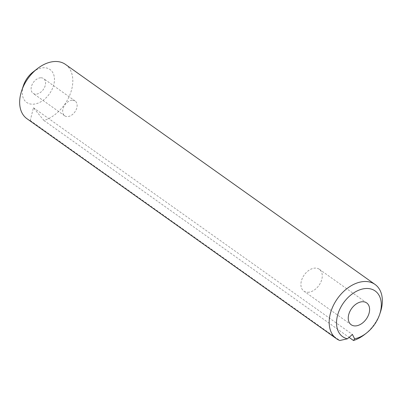 <?xml version="1.0" encoding="UTF-8"?>
<svg xmlns="http://www.w3.org/2000/svg" width="402" height="402" viewBox="0 0 402 402"><rect width="100%" height="100%" fill="white"/><g stroke="black" fill="none" stroke-linecap="round" stroke-linejoin="round"><path stroke-width="0.3" stroke-dasharray="2.01 1.51" d="M72.481 100.214A9.055 6.105 -54.6 0 1 75.144 101.018A9.055 6.105 -54.6 0 1 75.913 110.213A9.055 6.105 -54.6 0 1 67.32 116.585A9.055 6.105 -54.6 0 1 64.657 115.781A9.055 6.105 -54.6 0 1 63.883 106.585A9.055 6.105 -54.6 0 1 72.481 100.214M40.929 77.787A9.055 6.105 -54.6 0 1 43.592 78.591A9.055 6.105 -54.6 0 1 44.361 87.787A9.055 6.105 -54.6 0 1 35.768 94.158A9.055 6.105 -54.6 0 1 33.1 93.354A9.055 6.105 -54.6 0 1 32.331 84.159A9.055 6.105 -54.6 0 1 40.929 77.787M307.776 292.284A13.382 9.025 125.4 0 0 320.479 282.867A13.382 9.025 125.4 0 0 319.344 269.28A13.382 9.025 125.4 0 0 315.404 268.094A13.382 9.025 125.4 0 0 302.701 277.506A13.382 9.025 125.4 0 0 303.837 291.093A13.382 9.025 125.4 0 0 307.776 292.284M32.984 72.069A20.18 13.608 -54.6 0 1 44.099 67.732A20.18 13.608 -54.6 0 1 53.401 85.973A20.18 13.608 -54.6 0 1 32.597 104.213A20.18 13.608 -54.6 0 1 23.452 85.48M26.949 118.711A33.286 22.447 125.4 0 0 30.271 120.499L33.431 107.736L43.959 120.505A33.286 22.447 125.4 0 0 70.184 94.103A33.286 22.447 125.4 0 0 65.521 64.446M380.332 312.399A33.286 22.447 -54.6 0 1 364.609 334.519M43.959 120.505L349.087 337.378M30.271 120.499L339.801 340.504M33.431 107.736L352.413 334.459M75.144 101.018L43.592 78.591M319.344 269.28L366.674 302.922M303.837 291.093L351.167 324.736M64.657 115.781L33.1 93.354"/><path stroke-width="0.6" d="M355.107 325.921A13.382 9.025 125.4 0 0 367.81 316.51A13.382 9.025 125.4 0 0 366.674 302.922A13.382 9.025 125.4 0 0 362.735 301.731A13.382 9.025 125.4 0 0 350.031 311.148A13.382 9.025 125.4 0 0 351.167 324.736A13.382 9.025 125.4 0 0 355.107 325.921M21.668 90.767L23.452 85.48A20.18 13.608 -54.6 0 1 32.984 72.069L37.391 68.647A33.286 22.447 125.4 0 0 21.668 90.767A33.286 22.447 125.4 0 0 26.949 118.711L336.479 338.715A33.286 22.447 -54.6 0 1 333.65 304.917A33.286 22.447 -54.6 0 1 365.252 281.495A33.286 22.447 -54.6 0 1 375.051 284.45A33.286 22.447 -54.6 0 1 380.332 312.399L379.619 314.51A28.045 18.909 125.4 0 0 368.463 288.551A28.045 18.909 125.4 0 0 339.147 310.696A28.045 18.909 125.4 0 0 347.459 338.801L352.413 334.459L354.629 338.801A28.045 18.909 125.4 0 0 366.373 333.152A28.045 18.909 125.4 0 0 379.619 314.51M375.051 284.45L65.521 64.446A33.286 22.447 125.4 0 0 55.722 61.491A33.286 22.447 125.4 0 0 37.391 68.647M366.373 333.152L364.609 334.519A33.286 22.447 -54.6 0 1 353.489 340.509L354.629 338.801M349.087 337.378L353.489 340.509M347.459 338.801L339.801 340.504A33.286 22.447 -54.6 0 1 336.479 338.715"/></g></svg>
